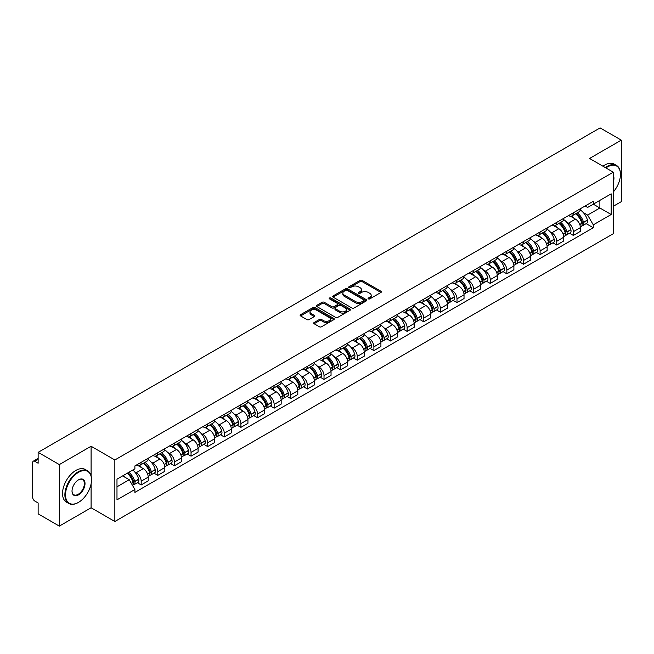 <?xml version="1.0" encoding="UTF-8"?>
<svg xmlns="http://www.w3.org/2000/svg" width="654" height="654" viewBox="0 0 654 654"><rect width="100%" height="100%" fill="white"/><g stroke="black" fill="none" stroke-linecap="round" stroke-linejoin="round"><path stroke-width="0.98" d="M368.374 298.87A1.038 0.597 0 0 0 369.837 298.87L380.947 292.461A1.48 0.85 0 0 0 381.38 291.856A1.48 0.85 0 0 0 380.947 291.251L362.12 280.378A1.48 0.85 0 0 0 360.035 280.378L348.917 286.795A1.038 0.597 0 0 0 348.615 287.22A1.038 0.597 0 0 0 348.917 287.646A1.038 0.597 0 0 0 350.381 287.646L351.819 286.812A4.733 2.73 0 0 1 358.515 286.812L360.084 287.719A4.733 2.73 0 0 1 361.474 289.648A4.733 2.73 0 0 1 360.084 291.578L358.645 292.412A1.038 0.597 0 0 0 358.343 292.837A1.038 0.597 0 0 0 358.645 293.254A1.038 0.597 0 0 0 360.109 293.254L361.548 292.428A4.733 2.73 0 0 1 368.243 292.428L369.812 293.335A4.733 2.73 0 0 1 371.194 295.265A4.733 2.73 0 0 1 369.812 297.194L368.374 298.028A1.038 0.597 0 0 0 368.071 298.453A1.038 0.597 0 0 0 368.374 298.87L368.374 298.028M314.116 322.528A1.48 0.85 0 0 0 313.683 323.133A1.48 0.85 0 0 0 314.116 323.738L319.397 326.787A1.48 0.85 0 0 0 321.49 326.787L333.834 319.659A1.48 0.85 0 0 0 334.268 319.054A1.48 0.85 0 0 0 333.834 318.449L315.007 307.584A1.48 0.85 0 0 0 312.914 307.584L300.57 314.705A1.48 0.85 0 0 0 300.137 315.31A1.48 0.85 0 0 0 300.57 315.915L306.955 319.602A1.48 0.85 0 0 0 309.048 319.602L314.329 316.552A1.48 0.85 0 0 0 314.762 315.947A1.48 0.85 0 0 0 314.329 315.342L311.165 313.519A3.957 2.281 0 0 1 310.004 311.901A3.957 2.281 0 0 1 312.448 309.792A3.957 2.281 0 0 1 316.757 310.282L329.15 317.443A3.957 2.281 0 0 1 330.311 319.054A3.957 2.281 0 0 1 327.867 321.163A3.957 2.281 0 0 1 323.558 320.673L321.49 319.479A1.48 0.85 0 0 0 319.397 319.479L314.116 322.528L314.116 323.738L319.397 320.713L319.397 319.479M114.851 459.975L91.094 446.249L59.342 464.585L38.136 452.339L600.094 127.898L621.3 140.136L589.548 158.472L613.305 172.19L114.851 459.975L114.851 521.491L613.305 233.707L613.305 172.19M351.926 308.009A1.48 0.85 0 0 0 354.018 308.009L366.363 300.881A1.48 0.85 0 0 0 366.796 300.276A1.48 0.85 0 0 0 366.363 299.671L347.536 288.806A1.48 0.85 0 0 0 345.443 288.806L333.099 295.927A1.48 0.85 0 0 0 332.665 296.532A1.48 0.85 0 0 0 333.099 297.137L351.926 308.009M329.902 299.099A1.038 0.597 0 0 1 330.957 299.246L350.078 310.282L337.75 317.394A1.48 0.85 0 0 1 335.666 317.394L316.838 306.53L316.838 305.32A1.48 0.85 0 0 0 316.405 305.925A1.48 0.85 0 0 0 316.838 306.53M316.838 305.32L322.12 302.271A1.48 0.85 0 0 1 324.212 302.271L331.848 306.677A1.48 0.85 0 0 0 333.941 306.677L337.439 304.658A1.48 0.85 0 0 0 337.873 304.053A1.48 0.85 0 0 0 337.439 303.448L329.493 298.862A1.038 0.597 0 0 1 329.191 298.437A1.038 0.597 0 0 1 329.829 297.881A1.038 0.597 0 0 1 330.957 298.011L350.094 309.064A1.48 0.85 0 0 1 350.528 309.669A1.48 0.85 0 0 1 350.094 310.274L350.094 309.064M59.342 464.585L59.342 526.102L38.136 513.864L38.136 502.975L34.834 501.062A3.017 1.741 -120 0 1 32.7 497.375L32.7 462.558A3.017 1.741 -120 0 1 33.321 461.176L38.136 458.397M613.305 206.272L621.3 201.661L621.3 140.136M59.342 526.102L91.094 507.774L114.851 521.491M38.136 452.339L38.136 463.228L34.834 461.323A3.017 1.741 -120 0 0 33.321 461.176M573.354 212.795A6.932 4.006 60 0 1 571.915 215.902L578.945 211.847A6.932 4.006 -120 0 0 580.384 208.732M566.675 222.164L568.449 223.186A6.932 4.006 60 0 1 573.354 231.679L580.384 227.617A6.932 4.006 -120 0 0 575.479 219.131L570.452 216.221M580.384 227.617L580.384 231.369L573.354 235.432L569.536 233.233M571.915 215.902A6.932 4.006 60 0 1 568.506 215.591M573.354 231.679L573.354 235.432M556.726 222.393A6.932 4.006 60 0 1 555.295 225.499L562.326 221.436A6.932 4.006 -120 0 0 563.764 218.33M552.916 242.822L556.726 245.029L563.764 240.966L563.764 237.214A6.932 4.006 -120 0 0 558.859 228.728L553.824 225.818M555.295 225.499A6.932 4.006 60 0 1 551.878 225.189M550.055 231.761L551.829 232.783A6.932 4.006 60 0 1 556.726 241.277L556.726 245.029M540.106 231.982A6.932 4.006 60 0 1 538.667 235.097L545.706 231.034A6.932 4.006 -120 0 0 547.136 227.927M536.296 252.419L540.106 254.627L547.136 250.564L547.136 246.811A6.932 4.006 -120 0 0 542.24 238.326L537.204 235.415M538.667 235.097A6.932 4.006 60 0 1 535.258 234.786M533.435 241.359L535.209 242.381A6.932 4.006 60 0 1 540.106 250.874L540.106 254.627M523.486 241.579A6.932 4.006 60 0 1 522.047 244.694L529.078 240.631A6.932 4.006 -120 0 0 530.517 237.525M519.668 262.017L523.486 264.224L530.517 260.161L530.517 256.409A6.932 4.006 -120 0 0 525.612 247.915L520.584 245.013M522.047 244.694A6.932 4.006 60 0 1 518.638 244.383M516.807 250.956L518.581 251.978A6.932 4.006 60 0 1 523.486 260.472L523.486 264.224M506.858 251.177A6.932 4.006 60 0 1 505.428 254.292L512.458 250.229A6.932 4.006 -120 0 0 513.897 247.122M503.049 271.614L506.858 273.822L513.897 269.759L513.897 266.006A6.932 4.006 -120 0 0 508.992 257.512L503.956 254.61M505.428 254.292A6.932 4.006 60 0 1 502.01 253.981M500.187 260.554L501.961 261.575A6.932 4.006 60 0 1 506.858 270.069L506.858 273.822M490.238 260.774A6.932 4.006 60 0 1 488.808 263.889L495.838 259.826A6.932 4.006 -120 0 0 497.269 256.72M486.429 281.212L490.238 283.411L497.269 279.356L497.269 275.604A6.932 4.006 -120 0 0 492.372 267.11L487.336 264.208M488.808 263.889A6.932 4.006 60 0 1 485.391 263.578M483.568 270.151L485.342 271.173A6.932 4.006 60 0 1 490.238 279.659L490.238 283.411M473.619 270.372A6.932 4.006 60 0 1 472.18 273.486L479.21 269.423A6.932 4.006 -120 0 0 480.649 266.309M469.801 290.809L473.619 293.008L480.649 288.954L480.649 285.201A6.932 4.006 -120 0 0 475.752 276.707L470.716 273.805M472.18 273.486A6.932 4.006 60 0 1 468.771 273.168M466.94 279.748L468.714 280.77A6.932 4.006 60 0 1 473.619 289.256L473.619 293.008M456.991 279.969A6.932 4.006 60 0 1 455.56 283.084L462.591 279.021A6.932 4.006 -120 0 0 464.029 275.906M453.181 300.407L456.999 302.606L464.029 298.551L464.029 294.799A6.932 4.006 -120 0 0 459.124 286.305L454.089 283.403M455.56 283.084A6.932 4.006 60 0 1 452.143 282.765M450.32 289.346L452.094 290.368A6.932 4.006 60 0 1 456.999 298.853L456.999 302.606M440.371 289.567A6.932 4.006 60 0 1 438.94 292.681L445.971 288.618A6.932 4.006 -120 0 0 447.401 285.504M436.561 310.004L440.371 312.203L447.401 308.148L447.401 304.396A6.932 4.006 -120 0 0 442.505 295.902L437.469 293M438.94 292.681A6.932 4.006 60 0 1 435.523 292.363M433.7 298.935L435.474 299.965A6.932 4.006 60 0 1 440.371 308.451L440.371 312.203M423.751 299.164A6.932 4.006 60 0 1 422.312 302.271L429.351 298.216A6.932 4.006 -120 0 0 430.782 295.101M419.933 319.602L423.751 321.801L430.782 317.738L430.782 313.985A6.932 4.006 -120 0 0 425.885 305.5L420.849 302.589M422.312 302.271A6.932 4.006 60 0 1 418.903 301.96M417.072 308.533L418.846 309.563A6.932 4.006 60 0 1 423.751 318.048L423.751 321.801M407.131 308.762A6.932 4.006 60 0 1 405.693 311.868L412.723 307.813A6.932 4.006 -120 0 0 414.162 304.699M403.314 329.199L407.131 331.398L414.162 327.335L414.162 323.583A6.932 4.006 -120 0 0 409.257 315.097L404.229 312.187M405.693 311.868A6.932 4.006 60 0 1 402.284 311.557M400.452 318.13L402.226 319.16A6.932 4.006 60 0 1 407.131 327.646L407.131 331.398M390.503 318.359A6.932 4.006 60 0 1 389.073 321.466L396.103 317.411A6.932 4.006 -120 0 0 397.534 314.296M386.694 338.797L390.503 340.996L397.542 336.933L397.542 333.18A6.932 4.006 -120 0 0 392.637 324.695L387.601 321.784M389.073 321.466A6.932 4.006 60 0 1 385.656 321.155M383.833 327.728L385.607 328.749A6.932 4.006 60 0 1 390.503 337.243L390.503 340.996M373.884 327.956A6.932 4.006 60 0 1 372.445 331.063L379.483 327.008A6.932 4.006 -120 0 0 380.914 323.894M370.066 348.394L373.884 350.593L380.914 346.53L380.914 342.778A6.932 4.006 -120 0 0 376.017 334.292L370.982 331.382M372.445 331.063A6.932 4.006 60 0 1 369.036 330.752M367.213 337.325L368.979 338.347A6.932 4.006 60 0 1 373.884 346.841L373.884 350.593M357.264 337.554A6.932 4.006 60 0 1 355.825 340.66L362.856 336.606A6.932 4.006 -120 0 0 364.294 333.491M353.446 357.983L357.264 360.191L364.294 356.128L364.294 352.375A6.932 4.006 -120 0 0 359.389 343.89L354.362 340.979M355.825 340.66A6.932 4.006 60 0 1 352.416 340.35M350.585 346.922L352.359 347.944A6.932 4.006 60 0 1 357.264 356.438L357.264 360.191M340.636 347.143A6.932 4.006 60 0 1 339.205 350.258L346.236 346.195A6.932 4.006 -120 0 0 347.675 343.088M336.826 367.581L340.636 369.788L347.675 365.725L347.675 361.973A6.932 4.006 -120 0 0 342.77 353.487L337.734 350.577M339.205 350.258A6.932 4.006 60 0 1 335.788 349.947M333.965 356.52L335.739 357.542A6.932 4.006 60 0 1 340.636 366.036L340.636 369.788M324.016 356.741A6.932 4.006 60 0 1 322.577 359.855L329.616 355.792A6.932 4.006 -120 0 0 331.047 352.686M320.207 377.178L324.016 379.385L331.047 375.322L331.047 371.57A6.932 4.006 -120 0 0 326.15 363.076L321.114 360.174M322.577 359.855A6.932 4.006 60 0 1 319.168 359.545M317.345 366.117L319.111 367.139A6.932 4.006 60 0 1 324.016 375.633L324.016 379.385M307.396 366.338A6.932 4.006 60 0 1 305.958 369.453L312.988 365.39A6.932 4.006 -120 0 0 314.427 362.283M303.579 386.776L307.396 388.983L314.427 384.92L314.427 381.168A6.932 4.006 -120 0 0 309.522 372.674L304.494 369.772M305.958 369.453A6.932 4.006 60 0 1 302.549 369.142M300.717 375.715L302.491 376.737A6.932 4.006 60 0 1 307.396 385.231L307.396 388.983M290.768 375.936A6.932 4.006 60 0 1 289.338 379.05L296.368 374.987A6.932 4.006 -120 0 0 297.807 371.881M286.959 396.373L290.768 398.58L297.807 394.517L297.807 390.765A6.932 4.006 -120 0 0 292.902 382.271L287.866 379.369M289.338 379.05A6.932 4.006 60 0 1 285.921 378.74M284.098 385.312L285.872 386.334A6.932 4.006 60 0 1 290.768 394.82L290.768 398.58M274.149 385.533A6.932 4.006 60 0 1 272.718 388.648L279.748 384.585A6.932 4.006 -120 0 0 281.179 381.478M270.339 405.971L274.149 408.17L281.179 404.115L281.179 400.362A6.932 4.006 -120 0 0 276.282 391.869L271.247 388.966M272.718 388.648A6.932 4.006 60 0 1 269.301 388.337M267.478 394.91L269.252 395.932A6.932 4.006 60 0 1 274.149 404.417L274.149 408.17M257.529 395.13A6.932 4.006 60 0 1 256.09 398.245L263.121 394.182A6.932 4.006 -120 0 0 264.559 391.067M253.711 415.568L257.529 417.767L264.559 413.712L264.559 409.96A6.932 4.006 -120 0 0 259.654 401.466L254.627 398.564M256.09 398.245A6.932 4.006 60 0 1 252.681 397.926M250.85 404.507L252.624 405.529A6.932 4.006 60 0 1 257.529 414.015L257.529 417.767M240.901 404.728A6.932 4.006 60 0 1 239.47 407.843L246.501 403.78A6.932 4.006 -120 0 0 247.94 400.665M237.091 425.165L240.909 427.364L247.94 423.31L247.94 419.557A6.932 4.006 -120 0 0 243.035 411.064L237.999 408.161M239.47 407.843A6.932 4.006 60 0 1 236.053 407.524M234.23 414.105L236.004 415.127A6.932 4.006 60 0 1 240.909 423.612L240.909 427.364M224.281 414.325A6.932 4.006 60 0 1 222.851 417.44L229.881 413.377A6.932 4.006 -120 0 0 231.312 410.262M220.472 434.763L224.281 436.962L231.312 432.907L231.312 429.147A6.932 4.006 -120 0 0 226.415 420.661L221.379 417.759M222.851 417.44A6.932 4.006 60 0 1 219.433 417.121M217.61 423.694L219.384 424.724A6.932 4.006 60 0 1 224.281 433.21L224.281 436.962M207.661 423.923A6.932 4.006 60 0 1 206.223 427.029L213.261 422.974A6.932 4.006 -120 0 0 214.692 419.86M203.844 444.36L207.661 446.559L214.692 442.496L214.692 438.744A6.932 4.006 -120 0 0 209.795 430.258L204.759 427.348M206.223 427.029A6.932 4.006 60 0 1 202.814 426.719M200.982 433.291L202.756 434.321A6.932 4.006 60 0 1 207.661 442.807L207.661 446.559M191.042 433.52A6.932 4.006 60 0 1 189.603 436.627L196.633 432.572A6.932 4.006 -120 0 0 198.072 429.457M187.224 453.958L191.042 456.157L198.072 452.094L198.072 448.342A6.932 4.006 -120 0 0 193.167 439.856L188.139 436.946M189.603 436.627A6.932 4.006 60 0 1 186.194 436.316M184.363 442.889L186.137 443.919A6.932 4.006 60 0 1 191.042 452.404L191.042 456.157M174.414 443.118A6.932 4.006 60 0 1 172.983 446.224L180.013 442.169A6.932 4.006 -120 0 0 181.444 439.055M170.604 463.555L174.414 465.754L181.452 461.691L181.452 457.939A6.932 4.006 -120 0 0 176.547 449.453L171.512 446.543M172.983 446.224A6.932 4.006 60 0 1 169.566 445.914M167.743 452.486L169.517 453.508A6.932 4.006 60 0 1 174.414 462.002L174.414 465.754M157.794 452.715A6.932 4.006 60 0 1 156.355 455.822L163.394 451.767A6.932 4.006 -120 0 0 164.824 448.652M153.976 473.153L157.794 475.352L164.824 471.289L164.824 467.536A6.932 4.006 -120 0 0 159.928 459.051L154.892 456.14M156.355 455.822A6.932 4.006 60 0 1 152.946 455.511M151.115 462.084L152.889 463.106A6.932 4.006 60 0 1 157.794 471.599L157.794 475.352M141.174 462.313A6.932 4.006 60 0 1 139.735 465.419L146.766 461.356A6.932 4.006 -120 0 0 148.205 458.25M137.356 482.742L141.174 484.949L148.205 480.886L148.205 477.134A6.932 4.006 -120 0 0 143.3 468.648L138.272 465.738M139.735 465.419A6.932 4.006 60 0 1 136.326 465.108M134.495 471.681L136.269 472.703A6.932 4.006 60 0 1 141.174 481.197L141.174 484.949M585.126 205.994L587.627 207.441L611.179 193.846L599.881 200.369L599.881 207.997L587.627 215.068L583.303 212.566M116.984 486.797L129.239 479.717L134.887 489.503L116.984 499.836L116.984 479.161L134.887 468.828L134.887 465.934L593.276 201.285L593.276 204.179L611.179 214.512L593.276 224.853L587.627 215.068M611.179 193.846L611.179 214.512M134.887 489.503L134.887 492.388L593.276 227.739L593.276 224.853M91.094 446.249L91.094 475.859M91.094 483.903L91.094 507.774M129.239 479.717L122.633 475.908M586.156 223.635L593.276 227.739M368.782 299.017L369.812 298.428A4.733 2.73 0 0 0 371.194 296.499L371.194 295.265M361.474 289.648L361.474 290.883A4.733 2.73 0 0 1 360.084 292.812L359.062 293.401M380.93 292.469L362.12 281.612A1.48 0.85 0 0 0 360.035 281.612L349.334 287.785M366.338 300.889L347.536 290.033A1.48 0.85 0 0 0 345.443 290.033L333.123 297.145M363.747 300.701A1.038 0.597 0 0 0 364.049 300.276A1.038 0.597 0 0 0 363.747 299.851L347.217 290.311A1.038 0.597 0 0 0 345.753 290.311L344.241 291.185A4.733 2.73 0 0 0 342.851 293.123A4.733 2.73 0 0 0 344.241 295.052L355.531 301.576A4.733 2.73 0 0 0 362.226 301.576L363.747 300.701L363.747 301.927A1.038 0.597 0 0 0 364.049 301.51L364.049 300.276M342.851 293.123L342.851 294.349A4.733 2.73 0 0 0 344.241 296.287L344.241 295.052M363.747 301.927L362.226 302.802A4.733 2.73 0 0 1 355.531 302.802L344.241 296.287M316.855 306.538L322.12 303.497L322.12 302.271M337.873 304.053L337.873 305.279A1.48 0.85 0 0 1 337.439 305.884L333.941 307.911A1.48 0.85 0 0 1 331.848 307.911L324.212 303.497A1.48 0.85 0 0 0 322.12 303.497M339.769 311.255A3.957 2.281 0 0 0 344.078 311.745A3.957 2.281 0 0 0 346.522 309.636A3.957 2.281 0 0 0 345.361 308.018L340.996 305.5A1.48 0.85 0 0 0 338.903 305.5L335.404 307.519A1.48 0.85 0 0 0 334.971 308.124A1.48 0.85 0 0 0 335.404 308.729L339.769 311.255L339.769 312.481A3.957 2.281 0 0 0 344.078 312.98A3.957 2.281 0 0 0 346.522 310.871L346.522 309.636M334.971 308.124L334.971 309.358A1.48 0.85 0 0 0 335.404 309.963L335.404 308.729M339.769 312.481L335.404 309.963M330.311 319.054L330.311 320.288A3.957 2.281 0 0 1 327.867 322.397A3.957 2.281 0 0 1 323.558 321.899L321.49 320.713A1.48 0.85 0 0 0 319.397 320.713M310.004 311.901L310.004 313.135A3.957 2.281 0 0 0 311.165 314.746L311.165 313.519M314.304 316.561L311.165 314.746M333.81 319.675L315.007 308.811A1.48 0.85 0 0 0 312.914 308.811L300.595 315.931M575.97 213.564A9.491 5.477 60 0 1 576.019 213.588A9.491 5.477 60 0 1 582.264 222.115L582.313 222.311A1.848 1.063 60 0 1 582.027 223.758A1.848 1.063 60 0 1 581.986 223.782M575.553 213.801A11.453 6.614 60 0 1 581.847 223.251L581.905 223.447A3.801 2.199 60 0 1 581.3 226.439L580.351 226.987M581.954 225.597A3.801 2.199 -120 0 0 583.008 225.45A3.801 2.199 -120 0 0 583.605 222.466L583.548 222.27A11.453 6.614 -120 0 0 577.253 212.82M580.237 209.95A11.453 6.614 60 0 1 587.439 220.022L587.496 220.218A3.801 2.199 60 0 1 586.891 223.21L583.008 225.45M571.645 216.041A11.453 6.614 60 0 1 574.04 218.297M579.607 218.313L581.063 219.155M559.342 223.161A9.491 5.477 60 0 1 559.391 223.186A9.491 5.477 60 0 1 565.636 231.704L565.694 231.9A1.848 1.063 60 0 1 565.408 233.355A1.848 1.063 60 0 1 565.358 233.372M558.933 223.398A11.453 6.614 60 0 1 565.22 232.849L565.277 233.045A3.801 2.199 60 0 1 564.68 236.037L563.732 236.584M565.326 235.195A3.801 2.199 -120 0 0 566.38 235.048A3.801 2.199 -120 0 0 566.985 232.064L566.928 231.868A11.453 6.614 -120 0 0 560.633 222.417M563.617 219.548A11.453 6.614 60 0 1 570.819 229.619L570.877 229.816A3.801 2.199 60 0 1 570.272 232.808L566.38 235.048M555.025 225.63A11.453 6.614 60 0 1 557.412 227.894M562.98 227.911L564.443 228.753M542.722 232.759A9.491 5.477 60 0 1 542.771 232.783A9.491 5.477 60 0 1 549.017 241.301L549.074 241.498A1.848 1.063 60 0 1 548.78 242.953A1.848 1.063 60 0 1 548.739 242.969M542.305 232.996A11.453 6.614 60 0 1 548.6 242.446L548.657 242.642A3.801 2.199 60 0 1 548.052 245.634L547.112 246.174M548.706 244.792A3.801 2.199 -120 0 0 549.761 244.645A3.801 2.199 -120 0 0 550.366 241.661L550.308 241.465A11.453 6.614 -120 0 0 544.014 232.015M546.997 229.145A11.453 6.614 60 0 1 554.191 239.217L554.249 239.413A3.801 2.199 60 0 1 553.652 242.405L549.761 244.645M538.397 235.227A11.453 6.614 60 0 1 540.793 237.484M546.36 237.5L547.823 238.35M526.102 242.356A9.491 5.477 60 0 1 526.151 242.381A9.491 5.477 60 0 1 532.397 250.899L532.454 251.095A1.848 1.063 60 0 1 532.16 252.55A1.848 1.063 60 0 1 532.119 252.567M525.685 242.593A11.453 6.614 60 0 1 531.98 252.043L532.037 252.24A3.801 2.199 60 0 1 531.432 255.232L530.484 255.771M532.086 254.39A3.801 2.199 -120 0 0 533.141 254.243A3.801 2.199 -120 0 0 533.738 251.259L533.68 251.062A11.453 6.614 -120 0 0 527.394 241.612M530.369 238.743A11.453 6.614 60 0 1 537.572 248.814L537.629 249.011A3.801 2.199 60 0 1 537.024 251.994L533.141 254.243M521.778 244.825A11.453 6.614 60 0 1 524.173 247.081M529.74 247.098L531.195 247.94M509.474 251.953A9.491 5.477 60 0 1 509.523 251.978A9.491 5.477 60 0 1 515.769 260.496L515.826 260.693A1.848 1.063 60 0 1 515.54 262.148A1.848 1.063 60 0 1 515.491 262.164M509.065 252.191A11.453 6.614 60 0 1 515.36 261.641L515.409 261.837A3.801 2.199 60 0 1 514.812 264.821L513.864 265.369M515.458 263.987A3.801 2.199 -120 0 0 516.513 263.84A3.801 2.199 -120 0 0 517.118 260.856L517.061 260.66A11.453 6.614 -120 0 0 510.766 251.21M513.75 248.332A11.453 6.614 60 0 1 520.952 258.412L521.009 258.608A3.801 2.199 60 0 1 520.404 261.592L516.513 263.84M505.158 254.422A11.453 6.614 60 0 1 507.545 256.679M513.12 256.695L514.575 257.537M492.854 261.551A9.491 5.477 60 0 1 492.903 261.575A9.491 5.477 60 0 1 499.149 270.094L499.206 270.29A1.848 1.063 60 0 1 498.912 271.737A1.848 1.063 60 0 1 498.871 271.762M492.437 261.788A11.453 6.614 60 0 1 498.732 271.238L498.789 271.435A3.801 2.199 60 0 1 498.193 274.418L497.244 274.966M498.839 273.576A3.801 2.199 -120 0 0 499.893 273.437A3.801 2.199 -120 0 0 500.498 270.454L500.441 270.249A11.453 6.614 -120 0 0 494.146 260.807M497.13 257.929A11.453 6.614 60 0 1 504.324 268.009L504.381 268.205A3.801 2.199 60 0 1 503.784 271.189L499.893 273.437M488.538 264.02A11.453 6.614 60 0 1 490.925 266.276M496.492 266.292L497.956 267.134M613.305 191.99A18.386 10.611 120 0 0 620.45 174.463A18.386 10.611 120 0 0 607.452 166.958A18.386 10.611 120 0 0 605.939 167.931M605.334 167.588A18.835 10.873 -60 0 1 607.125 166.41A18.835 10.873 -60 0 1 616.55 165.478A18.835 10.873 -60 0 1 620.45 174.095A18.835 10.873 -60 0 1 620.45 174.283M613.305 175.346A9.189 5.306 -60 0 1 613.305 181.837M602.988 166.23A18.835 10.873 -60 0 1 604.786 165.053A18.835 10.873 -60 0 1 614.204 164.121L616.55 165.478M78.202 502.542L78.521 502.354A18.386 10.611 120 0 0 91.519 479.84A18.386 10.611 120 0 0 78.521 472.335A18.386 10.611 120 0 0 65.514 494.849A18.386 10.611 120 0 0 78.521 502.354L78.202 502.542A18.835 10.873 -60 0 1 68.776 503.474A18.835 10.873 -60 0 1 65.89 488.383A18.835 10.873 -60 0 1 78.202 471.779A18.835 10.873 -60 0 1 87.62 470.847A18.835 10.873 -60 0 1 91.519 479.472A18.835 10.873 -60 0 1 91.519 479.66M78.521 479.84L78.521 479.84A9.189 5.306 -60 0 1 85.02 483.592A9.189 5.306 -60 0 1 78.521 494.849A9.189 5.306 -60 0 1 72.022 491.097A9.189 5.306 -60 0 1 78.521 479.84L78.521 479.84M72.022 490.909A8.739 5.044 120 0 0 73.828 494.735A8.739 5.044 120 0 0 78.202 494.301A8.739 5.044 120 0 0 83.908 486.592A8.739 5.044 120 0 0 82.567 479.595A8.739 5.044 120 0 0 78.357 479.938M68.776 503.474L66.438 502.125A18.835 10.873 -60 0 1 63.552 487.026A18.835 10.873 -60 0 1 75.856 470.43A18.835 10.873 -60 0 1 85.273 469.498L87.62 470.847M476.235 271.148A9.491 5.477 60 0 1 476.284 271.173A9.491 5.477 60 0 1 482.529 279.691L482.587 279.887A1.848 1.063 60 0 1 482.292 281.334A1.848 1.063 60 0 1 482.251 281.359M475.818 271.385A11.453 6.614 60 0 1 482.112 280.836L482.17 281.032A3.801 2.199 60 0 1 481.565 284.016L480.625 284.564M482.219 283.174A3.801 2.199 -120 0 0 483.273 283.035A3.801 2.199 -120 0 0 483.87 280.043L483.813 279.847A11.453 6.614 -120 0 0 477.526 270.404M480.502 267.527A11.453 6.614 60 0 1 487.704 277.607L487.761 277.803A3.801 2.199 60 0 1 487.165 280.787L483.273 283.035M471.91 273.617A11.453 6.614 60 0 1 474.305 275.874M479.873 275.89L481.328 276.732M459.615 280.746A9.491 5.477 60 0 1 459.656 280.77A9.491 5.477 60 0 1 465.901 289.289L465.959 289.485A1.848 1.063 60 0 1 465.673 290.932A1.848 1.063 60 0 1 465.632 290.956M459.198 280.983A11.453 6.614 60 0 1 465.493 290.433L465.542 290.629A3.801 2.199 60 0 1 464.945 293.613L463.997 294.161M465.599 292.771A3.801 2.199 -120 0 0 466.645 292.632A3.801 2.199 -120 0 0 467.25 289.64L467.193 289.444A11.453 6.614 -120 0 0 460.898 279.994M463.882 277.124A11.453 6.614 60 0 1 471.084 287.204L471.142 287.4A3.801 2.199 60 0 1 470.537 290.384L466.645 292.632M455.29 283.215A11.453 6.614 60 0 1 457.677 285.471M463.253 285.487L464.708 286.329M442.987 290.335A9.491 5.477 60 0 1 443.036 290.368A9.491 5.477 60 0 1 449.282 298.886L449.339 299.082A1.848 1.063 60 0 1 449.045 300.529A1.848 1.063 60 0 1 449.004 300.554M442.57 290.58A11.453 6.614 60 0 1 448.865 300.031L448.922 300.227A3.801 2.199 60 0 1 448.325 303.211L447.377 303.758M448.971 302.369A3.801 2.199 -120 0 0 450.026 302.23A3.801 2.199 -120 0 0 450.631 299.238L450.573 299.041A11.453 6.614 -120 0 0 444.279 289.591M447.262 286.722A11.453 6.614 60 0 1 454.465 296.802L454.514 296.998A3.801 2.199 60 0 1 453.917 299.982L450.026 302.23M438.671 292.812A11.453 6.614 60 0 1 441.058 295.068M446.625 295.085L448.088 295.927M426.367 299.933A9.491 5.477 60 0 1 426.416 299.965A9.491 5.477 60 0 1 432.662 308.484L432.719 308.68A1.848 1.063 60 0 1 432.425 310.127A1.848 1.063 60 0 1 432.384 310.151M425.95 300.178A11.453 6.614 60 0 1 432.245 309.628L432.302 309.824A3.801 2.199 60 0 1 431.697 312.808L430.757 313.356M432.351 311.966A3.801 2.199 -120 0 0 433.406 311.827A3.801 2.199 -120 0 0 434.003 308.835L433.954 308.639A11.453 6.614 -120 0 0 427.659 299.189M430.643 296.319A11.453 6.614 60 0 1 437.837 306.391L437.894 306.595A3.801 2.199 60 0 1 437.297 309.579L433.406 311.827M422.043 302.41A11.453 6.614 60 0 1 424.438 304.666M430.005 304.682L431.468 305.524M409.747 309.53A9.491 5.477 60 0 1 409.788 309.563A9.491 5.477 60 0 1 416.042 318.081L416.091 318.277A1.848 1.063 60 0 1 415.805 319.724A1.848 1.063 60 0 1 415.764 319.749M409.33 309.775A11.453 6.614 60 0 1 415.625 319.217L415.682 319.422A3.801 2.199 60 0 1 415.077 322.406L414.129 322.953M415.731 321.564A3.801 2.199 -120 0 0 416.786 321.425A3.801 2.199 -120 0 0 417.383 318.433L417.326 318.236A11.453 6.614 -120 0 0 411.031 308.786M414.015 305.917A11.453 6.614 60 0 1 421.217 315.988L421.274 316.184A3.801 2.199 60 0 1 420.669 319.177L416.786 321.425M405.423 312.007A11.453 6.614 60 0 1 407.818 314.263M413.385 314.28L414.84 315.122M393.119 319.127A9.491 5.477 60 0 1 393.168 319.16A9.491 5.477 60 0 1 399.414 327.679L399.471 327.875A1.848 1.063 60 0 1 399.177 329.322A1.848 1.063 60 0 1 399.136 329.346M392.702 319.373A11.453 6.614 60 0 1 398.997 328.815L399.054 329.011A3.801 2.199 60 0 1 398.458 332.003L397.509 332.551M399.103 331.161A3.801 2.199 -120 0 0 400.158 331.022A3.801 2.199 -120 0 0 400.763 328.03L400.706 327.834A11.453 6.614 -120 0 0 394.411 318.384M397.395 315.514A11.453 6.614 60 0 1 404.597 325.586L404.646 325.782A3.801 2.199 60 0 1 404.049 328.774L400.158 331.022M388.803 321.604A11.453 6.614 60 0 1 391.19 323.861M396.757 323.877L398.221 324.719M376.5 328.725A9.491 5.477 60 0 1 376.549 328.749A9.491 5.477 60 0 1 382.794 337.276L382.852 337.472A1.848 1.063 60 0 1 382.557 338.919A1.848 1.063 60 0 1 382.516 338.944M376.083 328.962A11.453 6.614 60 0 1 382.377 338.412L382.435 338.608A3.801 2.199 60 0 1 381.83 341.601L380.89 342.148M382.484 340.759A3.801 2.199 -120 0 0 383.538 340.611A3.801 2.199 -120 0 0 384.135 337.627L384.086 337.431A11.453 6.614 -120 0 0 377.791 327.981M380.775 325.112A11.453 6.614 60 0 1 387.969 335.183L388.026 335.379A3.801 2.199 60 0 1 387.43 338.371L383.538 340.611M372.175 331.202A11.453 6.614 60 0 1 374.57 333.458M380.137 333.475L381.601 334.317M359.88 338.322A9.491 5.477 60 0 1 359.929 338.347A9.491 5.477 60 0 1 366.175 346.865L366.224 347.07A1.848 1.063 60 0 1 365.938 348.517A1.848 1.063 60 0 1 365.897 348.541M359.463 338.559A11.453 6.614 60 0 1 365.758 348.01L365.815 348.206A3.801 2.199 60 0 1 365.21 351.198L364.262 351.746M365.864 350.356A3.801 2.199 -120 0 0 366.919 350.209A3.801 2.199 -120 0 0 367.515 347.225L367.458 347.029A11.453 6.614 -120 0 0 361.163 337.578M364.147 334.709A11.453 6.614 60 0 1 371.349 344.781L371.407 344.977A3.801 2.199 60 0 1 370.802 347.969L366.919 350.209M355.555 340.791A11.453 6.614 60 0 1 357.951 343.056M363.518 343.072L364.973 343.914M343.252 347.92A9.491 5.477 60 0 1 343.301 347.944A9.491 5.477 60 0 1 349.547 356.463L349.604 356.659A1.848 1.063 60 0 1 349.31 358.114A1.848 1.063 60 0 1 349.269 358.13M342.843 348.157A11.453 6.614 60 0 1 349.13 357.607L349.187 357.803A3.801 2.199 60 0 1 348.59 360.795L347.642 361.335M349.236 359.953A3.801 2.199 -120 0 0 350.291 359.806A3.801 2.199 -120 0 0 350.896 356.822L350.838 356.626A11.453 6.614 -120 0 0 344.544 347.176M347.527 344.306A11.453 6.614 60 0 1 354.73 354.378L354.787 354.574A3.801 2.199 60 0 1 354.182 357.566L350.291 359.806M338.936 350.389A11.453 6.614 60 0 1 341.323 352.653M346.89 352.661L348.353 353.512M326.632 357.517A9.491 5.477 60 0 1 326.681 357.542A9.491 5.477 60 0 1 332.927 366.06L332.984 366.256A1.848 1.063 60 0 1 332.69 367.712A1.848 1.063 60 0 1 332.649 367.728M326.215 357.754A11.453 6.614 60 0 1 332.51 367.205L332.567 367.401A3.801 2.199 60 0 1 331.962 370.393L331.022 370.932M332.616 369.551A3.801 2.199 -120 0 0 333.671 369.404A3.801 2.199 -120 0 0 334.276 366.42L334.219 366.224A11.453 6.614 -120 0 0 327.924 356.773M330.908 353.904A11.453 6.614 60 0 1 338.102 363.976L338.159 364.172A3.801 2.199 60 0 1 337.562 367.164L333.671 369.404M322.308 359.986A11.453 6.614 60 0 1 324.703 362.242M330.27 362.259L331.733 363.109M310.012 367.115A9.491 5.477 60 0 1 310.061 367.139A9.491 5.477 60 0 1 316.307 375.658L316.364 375.854A1.848 1.063 60 0 1 316.07 377.309A1.848 1.063 60 0 1 316.029 377.325M309.595 367.352A11.453 6.614 60 0 1 315.89 376.802L315.947 376.998A3.801 2.199 60 0 1 315.342 379.99L314.394 380.53M315.996 379.148A3.801 2.199 -120 0 0 317.051 379.001A3.801 2.199 -120 0 0 317.648 376.017L317.591 375.821A11.453 6.614 -120 0 0 311.296 366.371M314.28 363.501A11.453 6.614 60 0 1 321.482 373.573L321.539 373.769A3.801 2.199 60 0 1 320.934 376.753L317.051 379.001M305.688 369.584A11.453 6.614 60 0 1 308.083 371.84M313.65 371.856L315.105 372.698M293.384 376.712A9.491 5.477 60 0 1 293.433 376.737A9.491 5.477 60 0 1 299.679 385.255L299.736 385.451A1.848 1.063 60 0 1 299.45 386.906A1.848 1.063 60 0 1 299.401 386.923M292.976 376.949A11.453 6.614 60 0 1 299.262 386.4L299.319 386.596A3.801 2.199 60 0 1 298.723 389.58L297.774 390.127M299.368 388.746A3.801 2.199 -120 0 0 300.423 388.599A3.801 2.199 -120 0 0 301.028 385.615L300.971 385.419A11.453 6.614 -120 0 0 294.676 375.968M297.66 373.091A11.453 6.614 60 0 1 304.862 383.17L304.919 383.367A3.801 2.199 60 0 1 304.314 386.351L300.423 388.599M289.068 379.181A11.453 6.614 60 0 1 291.455 381.437M297.022 381.454L298.486 382.296M276.765 386.31A9.491 5.477 60 0 1 276.814 386.334A9.491 5.477 60 0 1 283.059 394.853L283.117 395.049A1.848 1.063 60 0 1 282.822 396.496A1.848 1.063 60 0 1 282.781 396.52M276.348 386.547A11.453 6.614 60 0 1 282.642 395.997L282.7 396.193A3.801 2.199 60 0 1 282.103 399.177L281.155 399.725M282.749 398.335A3.801 2.199 -120 0 0 283.803 398.196A3.801 2.199 -120 0 0 284.408 395.212L284.351 395.008A11.453 6.614 -120 0 0 278.056 385.566M281.04 382.688A11.453 6.614 60 0 1 288.234 392.768L288.291 392.964A3.801 2.199 60 0 1 287.695 395.948L283.803 398.196M272.448 388.778A11.453 6.614 60 0 1 274.835 391.035M280.402 391.051L281.866 391.893M260.145 395.907A9.491 5.477 60 0 1 260.194 395.932A9.491 5.477 60 0 1 266.44 404.45L266.497 404.646A1.848 1.063 60 0 1 266.203 406.093A1.848 1.063 60 0 1 266.162 406.118M259.728 396.144A11.453 6.614 60 0 1 266.023 405.594L266.08 405.791A3.801 2.199 60 0 1 265.475 408.775L264.527 409.322M266.129 407.933A3.801 2.199 -120 0 0 267.184 407.794A3.801 2.199 -120 0 0 267.78 404.801L267.723 404.605A11.453 6.614 -120 0 0 261.437 395.155M264.412 392.286A11.453 6.614 60 0 1 271.614 402.365L271.672 402.562A3.801 2.199 60 0 1 271.067 405.545L267.184 407.794M255.82 398.376A11.453 6.614 60 0 1 258.216 400.632M263.783 400.649L265.238 401.491M243.525 405.496A9.491 5.477 60 0 1 243.566 405.529A9.491 5.477 60 0 1 249.812 414.047L249.869 414.244A1.848 1.063 60 0 1 249.583 415.691A1.848 1.063 60 0 1 249.542 415.715M243.108 405.742A11.453 6.614 60 0 1 249.403 415.192L249.452 415.388A3.801 2.199 60 0 1 248.855 418.372L247.907 418.92M249.509 417.53A3.801 2.199 -120 0 0 250.556 417.391A3.801 2.199 -120 0 0 251.161 414.399L251.103 414.203A11.453 6.614 -120 0 0 244.809 404.752M247.792 401.883A11.453 6.614 60 0 1 254.995 411.963L255.052 412.159A3.801 2.199 60 0 1 254.447 415.143L250.556 417.391M239.201 407.973A11.453 6.614 60 0 1 241.588 410.23M247.163 410.246L248.618 411.088M226.897 415.094A9.491 5.477 60 0 1 226.946 415.127A9.491 5.477 60 0 1 233.192 423.645L233.249 423.841A1.848 1.063 60 0 1 232.955 425.288A1.848 1.063 60 0 1 232.914 425.313M226.48 415.339A11.453 6.614 60 0 1 232.775 424.789L232.832 424.986A3.801 2.199 60 0 1 232.235 427.969L231.287 428.517M232.881 427.127A3.801 2.199 -120 0 0 233.936 426.988A3.801 2.199 -120 0 0 234.541 423.996L234.484 423.8A11.453 6.614 -120 0 0 228.189 414.35M231.173 411.48A11.453 6.614 60 0 1 238.375 421.56L238.424 421.756A3.801 2.199 60 0 1 237.827 424.74L233.936 426.988M222.581 417.571A11.453 6.614 60 0 1 224.968 419.827M230.535 419.843L231.998 420.686M210.277 424.691A9.491 5.477 60 0 1 210.326 424.724A9.491 5.477 60 0 1 216.572 433.242L216.629 433.439A1.848 1.063 60 0 1 216.335 434.885A1.848 1.063 60 0 1 216.294 434.91M209.86 424.936A11.453 6.614 60 0 1 216.155 434.387L216.212 434.583A3.801 2.199 60 0 1 215.607 437.567L214.667 438.115M216.261 436.725A3.801 2.199 -120 0 0 217.316 436.586A3.801 2.199 -120 0 0 217.913 433.594L217.856 433.398A11.453 6.614 -120 0 0 211.569 423.947M214.553 421.078A11.453 6.614 60 0 1 221.747 431.149L221.804 431.354A3.801 2.199 60 0 1 221.207 434.338L217.316 436.586M205.953 427.168A11.453 6.614 60 0 1 208.348 429.425M213.915 429.441L215.379 430.283M193.658 434.289A9.491 5.477 60 0 1 193.698 434.321A9.491 5.477 60 0 1 199.952 442.84L200.001 443.036A1.848 1.063 60 0 1 199.715 444.483A1.848 1.063 60 0 1 199.674 444.507M193.241 434.534A11.453 6.614 60 0 1 199.535 443.976L199.584 444.18A3.801 2.199 60 0 1 198.988 447.164L198.039 447.712M199.642 446.322A3.801 2.199 -120 0 0 200.696 446.183A3.801 2.199 -120 0 0 201.293 443.191L201.236 442.995A11.453 6.614 -120 0 0 194.941 433.545M197.925 430.675A11.453 6.614 60 0 1 205.127 440.747L205.184 440.943A3.801 2.199 60 0 1 204.579 443.935L200.696 446.183M189.333 436.766A11.453 6.614 60 0 1 191.728 439.022M197.295 439.038L198.751 439.88M177.03 443.886A9.491 5.477 60 0 1 177.079 443.919A9.491 5.477 60 0 1 183.324 452.437L183.382 452.633A1.848 1.063 60 0 1 183.087 454.08A1.848 1.063 60 0 1 183.046 454.105M176.613 444.123A11.453 6.614 60 0 1 182.907 453.574L182.965 453.77A3.801 2.199 60 0 1 182.368 456.762L181.42 457.309M183.014 455.92A3.801 2.199 -120 0 0 184.068 455.773A3.801 2.199 -120 0 0 184.673 452.789L184.616 452.593A11.453 6.614 -120 0 0 178.321 443.142M181.305 440.273A11.453 6.614 60 0 1 188.507 450.344L188.556 450.541A3.801 2.199 60 0 1 187.96 453.533L184.068 455.773M172.713 446.363A11.453 6.614 60 0 1 175.1 448.619M180.667 448.636L182.131 449.478M160.41 453.484A9.491 5.477 60 0 1 160.459 453.508A9.491 5.477 60 0 1 166.705 462.035L166.762 462.231A1.848 1.063 60 0 1 166.468 463.678A1.848 1.063 60 0 1 166.427 463.702M159.993 453.721A11.453 6.614 60 0 1 166.288 463.171L166.345 463.367A3.801 2.199 60 0 1 165.74 466.359L164.8 466.907M166.394 465.517A3.801 2.199 -120 0 0 167.449 465.37A3.801 2.199 -120 0 0 168.045 462.386L167.996 462.19A11.453 6.614 -120 0 0 161.702 452.74M164.685 449.87A11.453 6.614 60 0 1 171.879 459.942L171.937 460.138A3.801 2.199 60 0 1 171.34 463.13L167.449 465.37M156.085 455.961A11.453 6.614 60 0 1 158.481 458.217M164.048 458.233L165.511 459.075M143.79 463.081A9.491 5.477 60 0 1 143.831 463.106A9.491 5.477 60 0 1 150.085 471.624L150.134 471.82A1.848 1.063 60 0 1 149.848 473.275A1.848 1.063 60 0 1 149.807 473.292M143.373 463.318A11.453 6.614 60 0 1 149.668 472.768L149.725 472.965A3.801 2.199 60 0 1 149.12 475.957L148.172 476.504M149.774 475.115A3.801 2.199 -120 0 0 150.829 474.968A3.801 2.199 -120 0 0 151.426 471.984L151.368 471.787A11.453 6.614 -120 0 0 145.074 462.337M148.057 459.468A11.453 6.614 60 0 1 155.26 469.539L155.317 469.736A3.801 2.199 60 0 1 154.712 472.728L150.829 474.968M139.465 465.55A11.453 6.614 60 0 1 141.861 467.814M147.428 467.831L148.883 468.673M127.677 472.989A9.491 5.477 60 0 1 133.457 481.221L133.514 481.418A1.848 1.063 60 0 1 133.22 482.873A1.848 1.063 60 0 1 133.179 482.889M127.195 473.267A11.453 6.614 60 0 1 133.04 482.366L133.097 482.562A3.801 2.199 60 0 1 132.574 485.505M133.146 484.712A3.801 2.199 -120 0 0 134.201 484.565A3.801 2.199 -120 0 0 134.806 481.581L134.749 481.385A11.453 6.614 -120 0 0 128.903 472.286M132.787 470.038A11.453 6.614 60 0 1 138.64 479.137L138.697 479.333A3.801 2.199 60 0 1 138.092 482.325L134.201 484.565M123.304 475.515A11.453 6.614 60 0 1 125.233 477.412M130.8 477.42L132.263 478.27M157.794 471.599L164.824 467.536M174.414 462.002L181.452 457.939M191.042 452.404L198.072 448.342M207.661 442.807L214.692 438.744M224.281 433.21L231.312 429.147M240.909 423.612L247.94 419.557M257.529 414.015L264.559 409.96M274.149 404.417L281.179 400.362M290.768 394.82L297.807 390.765M307.396 385.231L314.427 381.168M324.016 375.633L331.047 371.57M340.636 366.036L347.675 361.973M357.264 356.438L364.294 352.375M373.884 346.841L380.914 342.778M390.503 337.243L397.542 333.18M407.131 327.646L414.162 323.583M423.751 318.048L430.782 313.985M440.371 308.451L447.401 304.396M456.999 298.853L464.029 294.799M473.619 289.256L480.649 285.201M490.238 279.659L497.269 275.604M506.858 270.069L513.897 266.006M523.486 260.472L530.517 256.409M540.106 250.874L547.136 246.811M556.726 241.277L563.764 237.214M141.174 481.197L148.205 477.134M136.269 472.703L143.3 468.648M152.889 463.106L159.928 459.051M169.517 453.508L176.547 449.453M186.137 443.919L193.167 439.856M202.756 434.321L209.795 430.258M219.384 424.724L226.415 420.661M236.004 415.127L243.035 411.064M252.624 405.529L259.654 401.466M269.252 395.932L276.282 391.869M285.872 386.334L292.902 382.271M302.491 376.737L309.522 372.674M319.111 367.139L326.15 363.076M335.739 357.542L342.77 353.487M352.359 347.944L359.389 343.89M368.979 338.347L376.017 334.292M385.607 328.749L392.637 324.695M402.226 319.16L409.257 315.097M418.846 309.563L425.885 305.5M435.474 299.965L442.505 295.902M452.094 290.368L459.124 286.305M468.714 280.77L475.752 276.707M485.342 271.173L492.372 267.11M501.961 261.575L508.992 257.512M518.581 251.978L525.612 247.915M535.209 242.381L542.24 238.326M551.829 232.783L558.859 228.728M568.449 223.186L575.479 219.131M38.136 459.419L34.834 461.323M369.812 298.428L369.812 297.194M358.645 293.254L358.645 292.412M360.084 292.812L360.084 291.578M348.917 287.646L348.917 286.795M360.035 281.612L360.035 280.378M362.12 281.612L362.12 280.378M380.947 292.461L380.947 291.251M333.099 297.137L333.099 295.927M345.443 290.033L345.443 288.806M347.536 290.033L347.536 288.806M366.363 300.881L366.363 299.671M355.531 302.802L355.531 301.576M362.226 302.802L362.226 301.576M324.212 303.497L324.212 302.271M331.848 307.911L331.848 306.677M333.941 307.911L333.941 306.677M337.439 305.884L337.439 304.658M330.957 299.246L330.957 298.011M321.49 320.713L321.49 319.479M323.558 321.899L323.558 320.673M314.329 316.552L314.329 315.342M300.57 315.915L300.57 314.705M312.914 308.811L312.914 307.584M315.007 308.811L315.007 307.584M333.834 319.659L333.834 318.449M579.82 224.649L581.905 223.447M583.605 222.466L587.496 220.218M583.548 222.27L587.439 220.022M579.746 224.461L582.412 222.916M563.192 234.246L565.277 233.045M566.985 232.064L570.877 229.816M566.928 231.868L570.819 229.619M565.22 232.832L565.784 232.505M563.127 234.058L565.22 232.849M546.572 243.844L548.657 242.642M550.366 241.661L554.249 239.413M550.308 241.465L554.191 239.217M546.507 243.656L549.164 242.103M529.953 253.441L532.037 252.24M533.738 251.259L537.629 249.011M533.68 251.062L537.572 248.814M529.879 253.253L532.544 251.7M513.333 263.039L515.409 261.837M517.118 260.856L521.009 258.608M517.061 260.66L520.952 258.412M513.259 262.851L515.916 261.298M496.705 272.636L498.789 271.435M500.498 270.454L504.381 268.205M500.441 270.249L504.324 268.009M498.732 271.222L499.296 270.895M496.639 272.448L498.732 271.238M480.085 282.234L482.17 281.032M483.87 280.043L487.761 277.803M483.813 279.847L487.704 277.607M482.104 280.819L482.677 280.492M480.011 282.046L482.112 280.836M463.465 291.831L465.542 290.629M467.25 289.64L471.142 287.4M467.193 289.444L471.084 287.204M463.392 291.643L466.049 290.09M446.837 301.429L448.922 300.227M450.631 299.238L454.514 296.998M450.573 299.041L454.465 296.802M446.772 301.241L449.429 299.687M430.218 311.026L432.302 309.824M434.003 308.835L437.894 306.595M433.954 308.639L437.837 306.391M430.144 310.838L432.809 309.285M413.598 320.623L415.682 319.422M417.383 318.433L421.274 316.184M417.326 318.236L421.217 315.988M415.617 319.209L416.181 318.882M413.524 320.435L415.625 319.217M396.97 330.221L399.054 329.011M400.763 328.03L404.646 325.782M400.706 327.834L404.597 325.586M396.904 330.033L399.561 328.48M380.35 339.818L382.435 338.608M384.135 337.627L388.026 335.379M384.086 337.431L387.969 335.183M380.276 339.622L382.942 338.077M363.73 349.408L365.815 348.206M367.515 347.225L371.407 344.977M367.458 347.029L371.349 344.781M363.657 349.22L366.322 347.666M347.102 359.005L349.187 357.803M350.896 356.822L354.787 354.574M350.838 356.626L354.73 354.378M349.13 357.591L349.694 357.264M347.037 358.817L349.13 357.607M330.483 368.603L332.567 367.401M334.276 366.42L338.159 364.172M334.219 366.224L338.102 363.976M332.51 367.188L333.074 366.861M330.417 368.415L332.51 367.205M313.863 378.2L315.947 376.998M317.648 376.017L321.539 373.769M317.591 375.821L321.482 373.573M313.789 378.012L316.454 376.459M297.243 387.797L299.319 386.596M301.028 385.615L304.919 383.367M300.971 385.419L304.862 383.17M297.169 387.609L299.826 386.056M280.615 397.395L282.7 396.193M284.408 395.212L288.291 392.964M284.351 395.008L288.234 392.768M280.55 397.207L283.207 395.654M263.995 406.992L266.08 405.791M267.78 404.801L271.672 402.562M267.723 404.605L271.614 402.365M266.014 405.578L266.587 405.251M263.922 406.804L266.023 405.594M247.376 416.59L249.452 415.388M251.161 414.399L255.052 412.159M251.103 414.203L254.995 411.963M249.395 415.176L249.959 414.849M247.302 416.402L249.403 415.192M230.748 426.187L232.832 424.986M234.541 423.996L238.424 421.756M234.484 423.8L238.375 421.56M230.682 425.999L233.339 424.446M214.128 435.785L216.212 434.583M217.913 433.594L221.804 431.354M217.856 433.398L221.747 431.149M214.054 435.597L216.719 434.043M197.508 445.382L199.584 444.18M201.293 443.191L205.184 440.943M201.236 442.995L205.127 440.747M199.527 443.968L200.091 443.641M197.434 445.194L199.535 443.976M180.88 454.98L182.965 453.77M184.673 452.789L188.556 450.541M184.616 452.593L188.507 450.344M182.907 453.565L183.472 453.238M180.815 454.783L182.907 453.574M164.26 464.569L166.345 463.367M168.045 462.386L171.937 460.138M167.996 462.19L171.879 459.942M164.187 464.381L166.852 462.836M147.641 474.166L149.725 472.965M151.426 471.984L155.317 469.736M151.368 471.787L155.26 469.539M149.66 472.752L150.232 472.425M147.567 473.978L149.668 472.768M131.438 483.527L133.097 482.562M134.806 481.581L138.697 479.333M134.749 481.385L138.64 479.137M131.34 483.355L133.604 482.023"/></g></svg>
